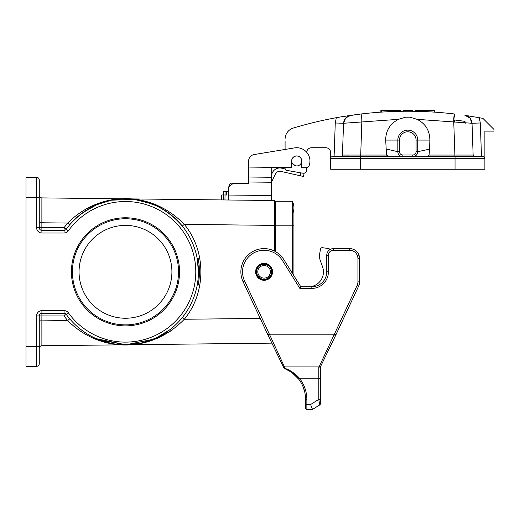 <?xml version="1.0" encoding="UTF-8"?>
<svg xmlns="http://www.w3.org/2000/svg" width="520" height="520" viewBox="0 0 520 520"><rect width="100%" height="100%" fill="white"/><g stroke="black" fill="none" stroke-linecap="round" stroke-linejoin="round"><path stroke-width="0.78" d="M282.367 260.397L283.771 259.519L300.781 286.741L311.838 286.741A14.924 14.924 0 0 0 326.762 271.817L326.762 255.236A6.63 6.63 0 0 1 333.392 248.606L349.642 248.606A9.945 9.945 0 0 1 359.587 258.557L359.587 281.866A9.945 9.945 0 0 1 358.657 286.072L335.569 335.55L335.92 334.822L334.418 334.12L357.156 285.37A8.287 8.287 0 0 0 357.929 281.866L357.929 258.557A8.287 8.287 0 0 0 349.642 250.263L333.392 250.263A4.973 4.973 0 0 0 328.419 255.236L328.419 271.817A16.582 16.582 0 0 1 311.838 288.399L299.865 288.399L282.367 260.397A21.554 21.554 0 0 0 253.806 252.876A21.554 21.554 0 0 0 244.556 280.93L269.347 334.094L267.858 334.822L268.209 335.55L243.048 281.625A23.212 23.212 0 0 1 253.013 251.42A23.212 23.212 0 0 1 283.771 259.519L300.781 286.741L293.93 275.776L293.93 207.74A13.267 13.267 0 0 1 292.247 214.201A13.267 13.267 0 0 0 292.247 201.272A13.267 13.267 0 0 1 293.93 207.74A13.267 13.267 0 0 0 292.247 201.272A13.267 13.267 0 0 1 293.93 207.74L293.93 225.81L292.247 225.81L292.247 201.272L275.36 201.272L275.36 225.81L292.247 225.81L292.247 273.084M282.99 366.067A1.657 1.606 -26.1 0 0 284.472 366.932L284.843 368.31L284.128 368.271L291.636 372.294L298.792 379.243L299.851 378.781L318.799 378.781L318.799 366.932L284.472 366.932L269.711 334.822L334.074 334.822L318.799 367.451M334.432 334.094L334.081 334.822L335.569 335.55L320.457 366.743L320.463 396.019M359.489 257.166L357.929 253.058L359.223 255.879M264.089 263.361A8.457 8.457 0 0 1 271.414 276.048A8.457 8.457 0 0 1 256.763 276.048A8.457 8.457 0 0 1 264.089 263.361M291.258 372.028L288.652 370.39M284.375 368.375L288.067 370.071M298.76 379.197L298.2 378.482M302.887 386.295L304.629 391.573M312.5 409.435L319.683 404.944L318.799 399.393L310.603 404.515L312.488 409.435L306.865 409.435A1.326 1.326 0 0 1 305.539 408.109L305.539 399.288A1.326 0.345 0 0 0 306.865 399.626C306.813 391.957 304.48 385.015 299.851 378.781C296.315 374.25 289.952 369.98 284.843 368.31M305.539 401.85L305.539 404.176A1.326 0.345 0 0 0 306.865 404.515L306.865 409.435M291.636 372.294L298.792 379.243C303.245 385.229 305.487 391.911 305.539 399.288M300.781 286.741L299.865 288.399M320.463 378.352L320.463 398.964A1.657 0.429 0 0 1 318.799 399.393L318.799 378.781A1.657 0.429 0 0 0 320.463 378.352L320.463 366.73L319.202 367.146M319.683 404.944A1.657 1.657 0 0 0 320.463 403.54L320.463 398.964M283.179 366.795L284.128 368.271L283.199 367.01M269.704 334.822L268.216 335.569L282.984 366.048L271.901 343.142L41.886 345.735L41.873 320.866L67.652 320.58L69.725 318.87M244.556 280.93L243.048 281.625L267.858 334.822M312.15 286.735L312.15 286.351A14.924 14.924 0 0 0 322.55 266.793L320.281 260.526A13.267 13.267 0 0 1 319.69 253.689L320.515 249.054A1.657 1.657 0 0 1 322.368 247.702L329.115 248.612L329.108 250.172M319.69 253.689L320.515 249.054M322.55 266.793L320.281 260.526M382.187 112.053L383.721 111.956M386.197 111.813L380.861 112.145L386.165 111.82M403.111 110.565L403.111 111.26L403.111 110.565L412.457 110.565L412.457 111.234M412.262 111.254L412.262 110.565M403.306 111.254L403.306 110.565M415.233 110.565L415.233 111.299L415.233 110.565L434.31 110.565L434.31 112.119M427.206 111.703C436.644 112.236 436.644 112.236 427.206 111.703C436.644 112.236 436.644 112.236 427.206 111.703L427.206 110.565M415.233 111.299C427.329 111.638 427.329 111.638 415.233 111.299M380.861 112.145L380.861 110.565L400.335 110.565L400.335 111.299A397.917 397.917 0 0 0 388.362 111.703L388.362 110.565M388.362 111.703C378.924 112.236 378.924 112.236 388.362 111.703C378.924 112.236 378.924 112.236 388.362 111.703M412.757 154.999L412.757 156.656L414.791 156.656L388.732 156.656L386.516 155.058L385.697 140.082C385.743 130.696 390 123.786 398.476 119.34L405.782 117.124L409.786 117.124L405.782 117.124L409.786 117.124L417.092 119.34C425.451 123.585 429.709 130.494 429.871 140.082L429.591 149.149L417.729 151.684L417.729 140.082A9.945 9.945 0 0 0 407.784 130.13A9.945 9.945 0 0 0 397.839 140.082L397.839 151.684A4.973 4.973 0 0 0 402.812 156.656L412.757 156.656A4.973 4.973 0 0 0 417.729 151.684L416.072 151.684A3.315 3.315 0 0 1 412.757 154.999L402.812 154.999A3.315 3.315 0 0 1 399.497 151.684L399.497 140.082A8.287 8.287 0 0 1 407.784 131.787A8.287 8.287 0 0 1 416.072 140.082L416.072 151.684M385.97 148.967L397.839 151.684L399.497 151.684M464.925 115.356C469.163 116.317 471.529 118.956 472.024 123.273L473.135 155.058L472.024 123.273C471.536 118.944 469.17 116.311 464.925 115.356L479.245 117.702A397.917 397.917 -169.3 0 1 482.918 118.391L494 129.467L494 131.125L484.881 131.125L484.881 158.314L455.039 158.314L455.039 156.656L414.791 156.656L483.223 156.656A1.657 1.657 0 0 1 484.881 158.314L484.881 169.26L330.688 169.26L330.688 158.314A1.657 1.657 0 0 1 332.345 156.656L402.812 156.656L402.812 154.999M285.09 141.083L285.09 149.448L254.169 154.544L294.541 147.894A13.267 13.267 0 0 1 309.153 165.542A3.315 3.315 0 0 1 306 167.719L301.678 167.667L301.756 161.037A5.057 5.057 0 0 0 296.757 155.922A5.057 5.057 0 0 0 291.642 160.921L291.564 167.557L271.752 167.33L271.382 200.486M285.09 167.479L285.09 168.694A1.657 1.657 0 0 0 286.462 170.326L302.757 173.199A3.315 3.315 0 0 0 306.644 169.936L306.644 167.661M306.67 152.23A4.973 4.973 0 0 1 311.623 147.719L325.715 147.719A4.973 4.973 0 0 1 330.688 152.691L330.688 158.314L360.529 158.314L360.529 169.26M407.257 117.202L408.889 117.202M454.24 122.2L454.512 119.971L463.892 121.206L465.881 123.422M453.739 119.88L454.512 119.971L453.739 119.88L454.727 114.01C454.058 114.452 453.726 117.104 453.752 121.953L417.092 119.34M465.283 121.947L463.892 121.206L461.201 120.828M481.481 156.656L480.304 122.98L479.245 117.702L475.098 116.968M471.12 116.305L468.046 115.817M480.304 122.98L472.024 123.273L473.135 155.058L472.024 123.273L469.918 118.034M469.904 118.02L465.049 115.375M405.151 117.208L409.949 117.143M341.367 116.812L360.841 114.01L350.643 115.356L345.663 118.02M345.651 118.034L343.544 123.273L342.433 155.058L386.516 155.058M347.925 123.006L349.765 122.902M348.094 115.733L347.646 115.798M344.448 116.305L343.818 116.409M343.766 116.415L343.421 116.467M343.012 116.538L341.582 116.779M348.582 155.084L342.44 155.058M342.062 156.046L340.88 156.656M285.09 139.152A11.609 11.609 0 0 1 293.358 128.037A397.917 397.917 0 0 1 343.466 116.46M343.772 116.415A397.917 397.917 0 0 1 344.24 116.337M292.389 163.469L295.438 165.796L296.699 165.958A4.973 4.973 0 0 1 291.726 160.986A4.973 4.973 0 0 1 296.699 156.006A4.973 4.973 0 0 1 301.672 160.986A4.973 4.973 0 0 1 296.699 165.958M350.643 115.356C346.398 116.311 344.032 118.944 343.544 123.273C344.038 118.956 346.404 116.317 350.643 115.356M454.727 114.01C423.429 110.305 392.138 110.305 360.841 114.01C361.51 114.452 361.842 117.104 361.816 121.953L343.544 123.273L342.433 155.058L343.544 123.273L335.263 122.98L336.323 117.702M340.86 156.656L342.199 155.851M340.782 156.656A1.657 1.657 0 0 0 342.433 155.058M472.024 123.273L453.752 121.953L454.903 155.058L473.135 155.058L474.799 156.669M429.591 149.149L429.052 155.058L426.842 156.656M474.793 156.656A1.657 1.657 0 0 1 473.135 155.058M39.267 222.768L41.873 222.768L41.873 227.714L64.025 227.714L67.652 223.061L41.873 222.768L41.886 197.899L274.534 200.525L274.534 251.089M169.839 329.739L156.084 338.039M155.916 338.117L141.2 343.057L125.762 344.773L96.272 338.669M82.277 330.603L78.254 327.418A72.95 72.95 0 0 0 170.138 329.505A72.95 72.95 0 0 1 78.254 327.418M198.835 281.144L199.42 270.978M198.283 284.772C198.998 280.215 198.998 280.215 198.283 284.772L198.256 284.908C199.803 276.088 199.778 267.241 198.192 258.375L199.011 264.036M199.173 265.759L199.427 271.921M199.375 269.106L199.4 269.776M199.18 265.759L199.017 264.036M198.231 285.07L197.23 284.999C198.816 276.068 198.796 267.163 197.165 258.284L198.192 258.375L197.165 258.284C194.844 246.317 189.885 235.567 182.28 226.037C151.041 189.872 101.023 189.69 69.725 224.77L67.652 223.061C100.822 190.086 151.476 190.489 184.301 224.374L182.28 226.037M198.432 271.635L197.165 258.284M274.534 225.394L184.301 224.374C206.394 251.011 206.394 292.624 184.301 319.261L182.28 317.596C189.963 307.97 194.948 297.102 197.23 284.999M260.202 318.409L184.301 319.261C151.379 353.269 100.737 353.431 67.652 320.58L64.025 315.919L64.07 313.267L41.919 313.267A2.652 2.652 0 0 0 39.267 315.919L39.267 363.668A2.652 2.652 0 0 1 36.608 366.327L26 366.327L26 346.431L36.608 346.431L36.608 315.919A5.304 5.304 0 0 1 41.919 310.615L64.07 310.615A5.304 5.304 0 0 1 68.38 312.825A70.297 70.297 0 0 0 172.425 324.149A70.297 70.297 0 0 0 172.425 219.492A70.297 70.297 0 0 0 68.38 230.808A5.304 5.304 0 0 1 64.07 233.019L41.919 233.019A5.304 5.304 0 0 1 36.608 227.714L36.608 197.21L26 197.21L26 346.431M26 197.21L26 177.314L36.608 177.314A2.652 2.652 0 0 1 39.267 179.966L39.267 227.714A2.652 2.652 0 0 0 41.919 230.367L64.07 230.367A2.652 2.652 0 0 0 66.228 229.261A72.95 72.95 0 0 1 174.194 217.516A72.95 72.95 0 0 1 174.194 326.125A72.95 72.95 0 0 1 66.228 314.373A2.652 2.652 0 0 0 64.07 313.267L64.07 310.615M39.267 346.431L36.608 346.431L36.608 366.327A2.652 2.652 0 0 0 39.267 363.668L39.267 355.713M156.799 205.056L133.841 199.297L110.103 200.265M95.394 339.183L125.873 344.773L156.78 338.585M156.852 338.559L171.308 330.707M39.267 187.922L39.267 179.966A2.652 2.652 0 0 0 36.608 177.314L36.608 197.21L39.267 197.21M71.428 271.817A54.048 54.048 0 0 0 152.503 318.63A54.048 54.048 0 0 0 152.503 225.011A54.048 54.048 0 0 0 71.428 271.817M41.886 197.899A2.652 2.652 0 0 1 39.267 195.247M36.608 227.714L41.873 227.714L41.919 233.019M68.38 230.808L64.025 227.714L64.07 230.367A2.652 2.652 0 0 0 66.228 229.261A72.95 72.95 0 0 1 174.194 217.516A72.95 72.95 0 0 1 174.194 326.125A72.95 72.95 0 0 1 66.228 314.373A2.652 2.652 0 0 0 64.07 313.267M36.608 315.919L64.025 315.919L68.38 312.825M39.267 348.387A2.652 2.652 0 0 1 41.886 345.735M39.267 320.866L41.873 320.866L41.919 310.615M170.138 214.13A72.95 72.95 0 0 0 78.254 216.216A72.95 72.95 0 0 1 170.138 214.13M275.36 204.75L274.534 204.75M79.053 271.817A46.423 46.423 0 0 0 148.694 312.026A46.423 46.423 0 0 0 148.694 231.614A46.423 46.423 0 0 0 79.053 271.817M72.423 271.817A53.053 53.053 0 0 1 152.009 225.869A53.053 53.053 0 0 1 152.009 317.766A53.053 53.053 0 0 1 72.423 271.817M221.644 199.927L221.702 194.955L221.644 199.927L221.702 194.955L226.675 195.013L226.714 191.698L228.371 191.711M271.589 182.254L248.378 181.994L248.358 183.651L235.092 183.502A6.63 6.63 0 0 0 228.391 190.053L228.332 195.033L271.44 195.514M228.274 200.005L228.332 195.033M223.301 199.947L223.399 191.659L225.056 191.678L224.958 199.966M271.589 181.955L275.36 174.109A4.973 4.973 0 0 1 280.761 171.373L300.216 175.747L300.865 172.868M285.116 168.955L281.372 168.116A8.287 8.287 0 0 0 272.37 172.672L271.681 174.109M248.612 161.012L248.547 167.069L248.612 161.012A6.63 6.63 0 0 1 254.169 154.544M248.378 181.994L248.547 167.069L291.564 167.557M271.7 172.302L271.752 167.33M271.642 177.281L248.43 177.014M303.453 176.475L304.181 173.244L303.453 176.475L300.216 175.747M225.056 191.678L226.714 191.698M236.711 183.222L236.087 183.222M243.672 183.222L245.713 183.222L245.583 183.58M245.707 183.879L245.037 183.222L232.381 183.222M245.713 183.222L247.377 183.222L248.053 183.879M228.677 188.194L228.274 188.194L228.384 190.183M247.377 183.222L245.895 183.222M256.132 271.817A7.956 7.956 0 0 0 268.067 278.714A7.956 7.956 0 0 0 268.067 264.927A7.956 7.956 0 0 0 256.132 271.817A7.956 7.956 0 0 0 268.067 278.714A7.956 7.956 0 0 0 268.067 264.927A7.956 7.956 0 0 0 256.132 271.817A7.956 7.956 0 0 0 268.067 278.714A7.956 7.956 0 0 0 268.067 264.927A7.956 7.956 0 0 0 256.132 271.817M257.79 271.817A6.298 6.298 0 0 0 267.241 277.277A6.298 6.298 0 0 0 267.241 266.364A6.298 6.298 0 0 0 257.79 271.817M275.36 251.531L275.36 225.81M56.479 345.572L64.305 345.481L56.479 345.572M98.767 345.091L85.456 345.248L98.767 345.091M88.049 345.215L99.002 345.091L88.049 345.215M64.136 345.481L62.452 345.501L64.136 345.481M152.009 344.494L142.961 344.598L152.009 344.494M58.409 345.547L60.093 345.534L58.409 345.547M56.069 345.572L60.047 345.534L56.069 345.572M311.838 288.399L311.838 286.741A14.924 14.924 0 0 0 326.762 271.817L328.419 271.817M349.642 250.263L349.642 248.606A9.945 9.945 0 0 1 359.587 258.557L357.929 258.557M310.603 404.515L306.865 404.515L306.865 399.626M269.347 334.094L269.698 334.822M328.419 255.236L326.762 255.236M333.392 250.263L333.392 248.606M357.929 281.866L359.587 281.866M357.156 285.37L358.657 286.072M399.497 140.082L385.697 140.082M429.871 140.082L416.072 140.082M455.039 169.26L455.039 158.314L360.529 158.314L360.529 156.656M334.087 156.656L335.263 122.98M398.476 119.34L361.816 121.953L360.666 156.656M429.059 155.058L454.903 155.058L454.903 156.656M64.07 233.019L64.07 230.367M275.36 225.641L274.534 225.641M232.811 183.879L229.847 183.879L230.783 183.222M255.743 271.817A8.346 8.346 0 0 0 268.262 279.045A8.346 8.346 0 0 0 268.262 264.589A8.346 8.346 0 0 0 255.743 271.817M256.614 271.817A7.475 7.475 0 0 0 267.826 278.291A7.475 7.475 0 0 0 267.826 265.35A7.475 7.475 0 0 0 256.614 271.817M285.129 368.674L285.512 368.836M286.917 369.479L284.239 368.316M291.649 372.3L292.233 372.723M292.753 373.126L298.058 378.307M335.569 335.55L320.899 365.84M320.684 366.281L320.508 366.632M381.257 112.119L381.257 110.565M141.369 200.616L156.065 205.589M96.993 204.659L110.858 200.35M82.791 212.661L96.298 204.958M110.689 343.252L96.2 338.637M155.311 338.39L141.316 343.031M169.52 329.979L155.968 338.091M228.378 190.769L228.274 190.183M229.847 183.879L228.274 188.194"/></g></svg>
